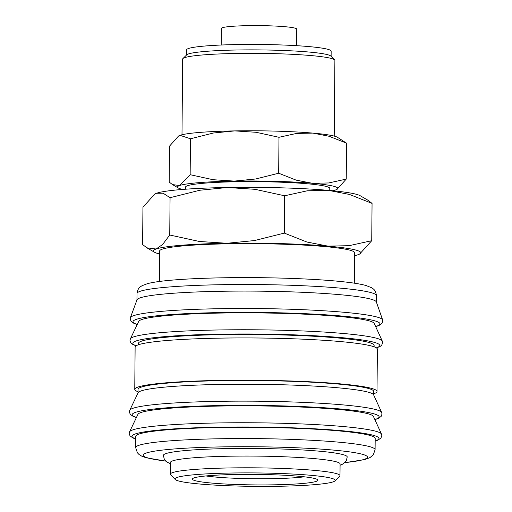 <?xml version="1.0" encoding="UTF-8"?>
<svg xmlns="http://www.w3.org/2000/svg" width="512" height="512" viewBox="0 0 512 512"><rect width="100%" height="100%" fill="white"/><g stroke="black" fill="none" stroke-linecap="round" stroke-linejoin="round"><path stroke-width="0.77" d="M137.21 324.563L133.99 323.405L131.008 321.254L130.189 318.861L130.362 317.773A126.195 10.579 0.5 0 1 130.374 317.722L137.005 299.827A119.718 10.042 0.5 0 1 240.902 291.085A119.718 10.042 0.5 0 1 371.206 299.251A119.718 10.042 0.5 0 1 376.326 301.92L382.643 319.923A126.195 10.579 0.5 0 1 382.656 319.974L382.81 321.062L381.952 323.443L378.931 325.542L375.693 326.643M130.374 317.722A126.195 10.579 0.5 0 1 219.808 308.698A126.195 10.579 0.5 0 1 377.242 317.107A126.195 10.579 0.5 0 1 382.643 319.923M130.374 338.867L138.739 321.363A117.83 9.882 0.5 0 1 241.485 312.851A117.83 9.882 0.5 0 1 369.21 320.883A117.83 9.882 0.5 0 1 374.214 323.418L382.278 341.062A126.054 10.573 0.5 0 0 376.922 338.349A126.054 10.573 0.5 0 0 219.661 329.946A126.054 10.573 0.5 0 0 130.374 338.867L129.997 340.467L130.816 342.861L132.07 344.045L136.032 345.862M138.445 344.762L138.458 343.354A117.83 9.882 0.5 0 1 239.008 334.458A117.83 9.882 0.5 0 1 369.024 342.49A117.83 9.882 0.5 0 1 374.118 345.414L374.106 346.816M138.035 391.738A121.133 10.157 0.5 0 1 134.758 389.35A121.133 10.157 0.5 0 1 238.118 380.211A121.133 10.157 0.5 0 1 371.776 388.461A121.133 10.157 0.5 0 1 377.011 391.469A121.133 10.157 0.5 0 1 373.696 393.792M134.758 389.35L135.123 347.085A121.133 10.157 0.5 0 1 238.49 337.939A121.133 10.157 0.5 0 1 372.147 346.189A121.133 10.157 0.5 0 1 377.382 349.197L377.011 391.469M129.754 410.253L138.118 392.755A117.83 9.882 0.5 0 1 240.858 384.237A117.83 9.882 0.5 0 1 368.589 392.269A117.83 9.882 0.5 0 1 373.594 394.81L381.651 412.448A126.054 10.573 0.5 0 0 376.301 409.734A126.054 10.573 0.5 0 0 219.04 401.331A126.054 10.573 0.5 0 0 129.754 410.253L129.376 411.853L130.195 414.246L133.178 416.397L136.397 417.555M138.022 392.947L138.054 389.382A117.83 9.882 0.5 0 1 238.605 380.486A117.83 9.882 0.5 0 1 368.621 388.512A117.83 9.882 0.5 0 1 373.715 391.437L373.683 395.002M129.562 431.859L137.926 414.355A117.83 9.882 0.5 0 1 240.672 405.843A117.83 9.882 0.5 0 1 368.397 413.875A117.83 9.882 0.5 0 1 373.408 416.41L381.466 434.054A126.054 10.573 0.5 0 0 376.109 431.341A126.054 10.573 0.5 0 0 218.848 422.938A126.054 10.573 0.5 0 0 129.562 431.859L129.19 433.453L130.003 435.853L132.992 438.003L135.738 439.014M135.661 447.603L135.763 436.333A119.718 10.042 0.5 0 1 237.92 427.296A119.718 10.042 0.5 0 1 370.016 435.45A119.718 10.042 0.5 0 1 375.187 438.419L375.091 449.69A119.718 10.042 0.5 0 0 369.914 446.72A119.718 10.042 0.5 0 0 220.557 438.739A119.718 10.042 0.5 0 0 135.661 447.603L137.408 452.813L139.008 454.47L141.901 456.243L146.189 457.766L165.888 461.139M175.264 479.514L170.605 474.81A84.838 7.117 0.5 0 1 170.31 474.208A84.838 7.117 0.5 0 1 242.707 467.802A84.838 7.117 0.5 0 1 336.32 473.581A84.838 7.117 0.5 0 1 339.987 475.686A84.838 7.117 0.5 0 1 339.68 476.288L334.944 480.909A80.128 6.72 0.5 0 1 263.507 486.4A80.128 6.72 0.5 0 1 178.445 480.934A80.128 6.72 0.5 0 1 175.264 479.514A80.128 6.72 0.5 0 1 240.032 472.915A80.128 6.72 0.5 0 1 331.77 478.355A80.128 6.72 0.5 0 1 334.944 480.909M339.987 475.686L340.09 463.949A84.838 7.117 -179.5 0 0 336.422 461.843A84.838 7.117 -179.5 0 0 242.81 456.064A84.838 7.117 -179.5 0 0 170.413 462.464L170.31 474.208M372.058 203.392L367.757 200.122L360.173 195.718A103.693 8.698 0.5 0 0 356.787 194.419A103.693 8.698 0.5 0 0 328.416 190.355L349.459 194.451L372.058 203.392L371.731 240.704L349.011 245.696L327.93 246.125L306.893 242.029L284.294 233.088L254.547 240.55L226.938 243.283A103.693 8.698 0.5 0 1 327.93 246.125A103.693 8.698 0.5 0 1 356.301 250.195A103.693 8.698 0.5 0 1 359.667 254.022A103.693 8.698 0.5 0 1 358.086 254.707A103.693 8.698 0.5 0 1 354.534 255.68M359.667 254.022L371.731 240.704M159.603 253.978A103.693 8.698 0.5 0 1 157.888 253.53A103.693 8.698 0.5 0 1 154.502 252.237A103.693 8.698 0.5 0 1 156.102 249.018A103.693 8.698 0.5 0 1 226.938 243.283L199.366 241.478L169.741 235.014L162.65 244.454L156.102 249.018L146.918 247.834L142.618 244.563L142.944 207.245L154.669 194.118L156.589 193.248A103.693 8.698 0.5 0 1 227.424 187.507L254.995 189.312L284.621 195.776L307.341 190.784L328.416 190.355A103.693 8.698 0.5 0 0 227.424 187.507L199.814 190.24L170.067 197.702L163.098 193.21L156.589 193.248A103.693 8.698 0.5 0 0 155.008 193.926L154.669 194.118M329.747 190.47L329.766 188.352A72.115 6.048 -179.5 0 0 326.65 186.566A72.115 6.048 -179.5 0 0 247.078 181.651A72.115 6.048 -179.5 0 0 185.542 187.098L185.523 189.216M346.547 143.174L337.37 137.242A80.128 6.72 0.5 0 0 334.752 136.243A80.128 6.72 0.5 0 0 312.832 133.101L329.088 136.262L346.547 143.174L346.234 179.104L328.678 182.963L312.39 183.29A80.128 6.72 0.5 0 1 334.317 186.432A80.128 6.72 0.5 0 1 336.915 189.395A80.128 6.72 0.5 0 1 335.693 189.92A80.128 6.72 0.5 0 1 332.64 190.739M336.915 189.395L346.234 179.104M182.624 189.434A80.128 6.72 0.5 0 1 180.992 189.018A80.128 6.72 0.5 0 1 178.374 188.013A80.128 6.72 0.5 0 1 179.616 185.53A80.128 6.72 0.5 0 1 234.349 181.094A80.128 6.72 0.5 0 1 312.39 183.29L296.134 180.128L278.675 173.216L255.686 178.989L234.349 181.094L213.043 179.706L190.15 174.707L179.616 185.53L172.518 184.608L169.197 182.08L169.51 146.15L178.566 136.006L180.051 135.334A80.128 6.72 0.5 0 1 234.79 130.899L256.096 132.288L278.989 137.286L296.544 133.427L312.832 133.101A80.128 6.72 0.5 0 0 234.79 130.899L213.453 133.011L190.464 138.778L180.051 135.334A80.128 6.72 0.5 0 0 178.835 135.859L178.566 136.006M221.19 45.024L221.338 28.448A37.709 3.162 0.5 0 1 253.51 25.6A37.709 3.162 0.5 0 1 295.117 28.166A37.709 3.162 0.5 0 1 296.749 29.107L296.602 45.683M181.99 134.771L182.656 59.091A76.122 6.381 0.5 0 1 182.925 58.56L186.752 54.822A72.314 6.061 0.5 0 1 251.219 49.869A72.314 6.061 0.5 0 1 327.987 54.803A72.314 6.061 0.5 0 1 330.861 56.083L334.624 59.878A76.122 6.381 0.5 0 1 334.886 60.422L334.227 136.096M186.496 55.078L186.541 49.894A72.314 6.061 0.5 0 1 248.25 44.435A72.314 6.061 0.5 0 1 328.038 49.363A72.314 6.061 0.5 0 1 331.162 51.155L331.117 56.339M182.925 58.56A76.122 6.381 0.5 0 1 250.79 53.338A76.122 6.381 0.5 0 1 331.597 58.534A76.122 6.381 0.5 0 1 334.624 59.878M159.36 281.478L159.629 251.014A97.472 8.173 0.5 0 1 242.803 243.654A97.472 8.173 0.5 0 1 350.349 250.291A97.472 8.173 0.5 0 1 354.56 252.71L354.298 283.174M304.333 476.813A57.03 4.781 0.5 0 1 205.939 475.949M315.13 478.637A62.733 5.261 0.5 0 1 317.619 479.75A62.733 5.261 0.5 0 1 266.912 484.915A62.733 5.261 0.5 0 1 195.085 480.653A62.733 5.261 0.5 0 1 192.602 478.656A62.733 5.261 0.5 0 1 248.525 474.355A62.733 5.261 0.5 0 1 315.13 478.637M170.4 463.75L166.989 462.048L165.555 460.8L164.198 458.835L163.405 455.36A91.91 7.706 0.5 0 1 228.582 448.557A91.91 7.706 0.5 0 1 343.245 454.682A91.91 7.706 0.5 0 1 347.219 456.966L346.368 460.416L344.986 462.349L342.291 464.314L340.077 465.235M190.15 174.707L190.464 138.778M278.675 173.216L278.989 137.286M169.741 235.014L170.067 197.702M284.294 233.088L284.621 195.776M137.267 324.448A123.488 10.355 0.5 0 1 220.563 312.563A123.488 10.355 0.5 0 1 374.624 320.794A123.488 10.355 0.5 0 1 375.635 326.528M136.198 345.754A123.488 10.355 0.5 0 1 220.371 334.163A123.488 10.355 0.5 0 1 374.432 342.394A123.488 10.355 0.5 0 1 376.339 347.853M136.454 417.44A123.488 10.355 0.5 0 1 219.75 405.555A123.488 10.355 0.5 0 1 373.811 413.786A123.488 10.355 0.5 0 1 374.829 419.52M135.738 438.874A123.488 10.355 0.5 0 1 219.558 427.155A123.488 10.355 0.5 0 1 373.619 435.386A123.488 10.355 0.5 0 1 375.168 440.96M221.901 284.691A119.718 10.042 0.5 0 1 371.258 292.672A119.718 10.042 0.5 0 1 376.435 295.648C375.61 289.286 372.794 288.768 371.52 287.693L366.086 285.536C360.64 284.026 352.518 282.72 341.722 281.619C313.222 278.592 265.312 277.043 223.968 277.779C203.725 278.125 186.464 278.906 172.192 280.115C161.306 281.03 153.107 282.195 147.597 283.61L142.08 285.677C140.755 286.746 137.92 287.245 137.005 293.555A119.718 10.042 0.5 0 1 221.901 284.691M165.805 461.056A112.179 9.408 0.5 0 1 222.688 446.88A112.179 9.408 0.5 0 1 362.637 454.355A112.179 9.408 0.5 0 1 344.717 462.618M381.466 434.054L381.811 435.661L380.954 438.042L377.933 440.141L375.168 441.107M381.651 412.448L382.003 414.054L381.139 416.435L378.118 418.534L374.88 419.635M382.278 341.062L382.624 342.669L381.766 345.05L380.493 346.214L376.499 347.962M376.378 302.067L376.435 295.648M344.634 462.701L364.499 459.642L370.016 457.574L373.286 454.829L375.091 449.69M178.374 188.013L172.518 184.608M154.502 252.237L146.918 247.834M136.954 299.981L137.005 293.555"/></g></svg>
